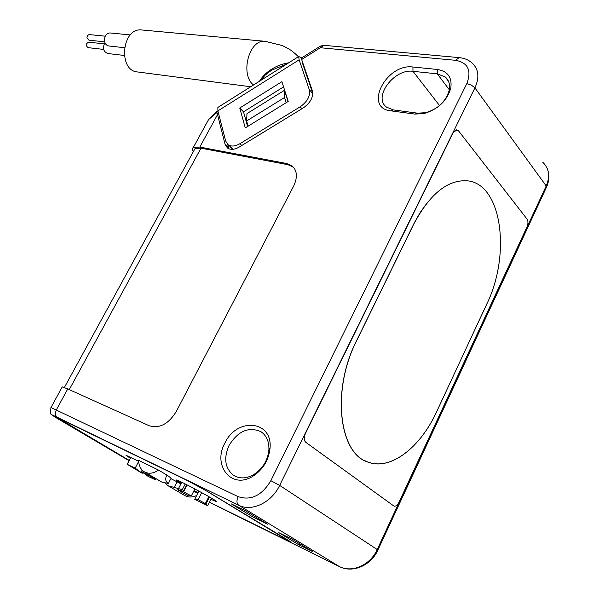 <?xml version="1.0" encoding="UTF-8"?>
<svg xmlns="http://www.w3.org/2000/svg" width="599" height="599" viewBox="0 0 599 599"><rect width="100%" height="100%" fill="white"/><g stroke="black" fill="none" stroke-linecap="round" stroke-linejoin="round"><path stroke-width="0.9" d="M104.196 43.854L88.622 42.162C85.739 43.764 85.59 45.599 88.173 47.658L103.642 49.418M104.698 41.848L88.937 40.17L86.982 37.827L86.982 37.108L87.574 35.491L89.071 34.57L105.222 36.172M124.397 47.695L108.921 45.996C106.435 45.576 104.952 43.757 104.466 40.552C104.518 35.858 106.33 33.319 109.924 32.938L130.32 34.922M104.96 42.634C102.347 48.002 103.283 51.634 107.768 53.521L124.24 55.452M250.696 86.758L137.785 71.985C117.883 71.161 121.612 27.569 141.514 29.95L142.15 30.01M194.885 488.934L191.328 495.927L188.116 495.77C180.426 491.509 177.049 489.443 177.985 489.57L181.534 491.15L185.211 483.955M194.72 499.326L207.666 505.713L205.337 503.609L198.149 499.603L194.72 499.326L198.898 491.083M208.864 496.623L205.337 503.609M186.866 484.786L183.242 491.884L181.534 491.15M201.691 492.603L198.149 499.603M187.143 484.92L183.586 491.884L191.328 495.927M142.18 470.118L141.476 471.465L148.335 476.542L154.737 479.44M130.844 457.366L127.198 464.315L142.195 473.3L135.157 468.141L138.654 461.455M127.198 464.315L135.157 468.141M141.476 471.465C151.412 476.864 156.077 479.619 155.47 479.724L153.831 479.058L154.587 479.732M142.682 472.364L142.195 473.3M165.294 483.363L167.997 485.707L182.298 489.66M196.659 495.508C192.242 497.522 188.273 497.522 184.739 495.523L167.997 485.707M197.707 493.434L193.784 491.098M166.851 475.037L158.57 470.103C153.359 473.584 148.589 474.146 144.269 471.787L161.782 482.06L168.334 483.498C165.459 481.611 164.965 478.796 166.851 475.037L171.157 478.129L168.334 483.498M158.57 470.103L138.609 460.354C138.781 465.655 140.675 469.459 144.269 471.787M209.44 502.194L290.418 542.013L205.547 490.379L185.93 479.821L56.868 417.391L129.242 460.414M210.908 499.281L216.067 501.52C222.484 503.617 180.651 480.84 176.6 480.031C175.754 479.821 176.278 480.323 178.158 481.536L178.539 480.78M194.039 490.611L198.052 492.752M130.372 458.257L125.94 455.233L138.646 461.297M170.887 478.638L180.913 483.857M181.242 483.206L178.158 481.536M177.184 481.723L174.504 487.137M127.879 456.91L128.268 456.161M233.325 149.241L228.039 144.703C231.192 146.755 235.16 146.411 239.944 143.678L300.181 106.802C307.467 101.62 310.499 95.885 309.271 89.603L299.141 59.818L298.699 56.523L301.709 57.878M302.607 62.311L302.72 63.891L312.76 93.264M228.039 144.703L225.681 141.109L217.894 110.89L217.871 107.431L218.53 107.019M247.597 126.471L243.516 111.841L283.574 86.9M231.895 148.447L230.727 147.317M239.757 108.007L245.268 127.916L288.209 101.433L281.904 81.674L239.757 108.007L243.516 111.841M217.976 111.212L216.995 111.264L216.965 112.507L208.579 119.575L205.801 124.659M227.702 144.441L228.556 147.743L225.089 144.381L216.965 112.507M225.089 144.381L227.463 148.005C230.615 150.05 234.568 149.713 239.338 146.995L303.251 107.932C310.544 102.751 313.577 97.008 312.334 90.719L301.649 59.503L320.375 47.74L320.128 46.295L301.447 58.036L301.649 59.503M286.195 102.676L284.555 97.495L284.435 90.322L246.983 113.593L246.631 120.961L248.083 126.172M284.555 97.495L246.631 120.961M288.014 101.553L284.435 90.322M228.556 147.743L228.915 148.807M217.474 114.716L199.811 147.077L286.861 163.542L291.84 165.676C297.209 170.341 297.815 177.132 293.66 186.049L176.316 411.461C168.529 424.025 159.514 428.794 149.278 425.777L67.762 388.938L62.274 386.872L62.056 387.276M253.512 517.326L267.513 524.17L245.478 510.782L231.409 503.931L253.512 517.326L255.084 516.615M298.766 544.761L278.737 532.623L292.656 539.452L312.603 551.582L298.766 544.761L300.294 544.094M393.408 109.924L417.6 113.174L425.732 112.687C438.049 108.936 445.873 101.486 449.205 90.337C450.268 84.639 448.951 80.184 445.237 76.964L437.315 73.849L412.981 71.318C394.067 68.421 372.66 97.405 386.58 107.169L393.408 109.924L390.675 110.815L414.882 114.087L424.107 113.54C438.109 109.273 447.004 100.804 450.792 88.128C452.26 77.391 447.752 71.169 437.27 69.462L412.913 67.006C386.333 63.232 363.256 107.977 390.675 110.815M456.842 129.811L453.121 132.791L305.393 433.556C303.753 437.495 303.895 440.422 305.827 442.332L393.977 506.103C395.789 506.499 397.466 505.212 399.001 502.239L526.948 227.021L399.001 502.239C397.466 505.212 395.789 506.499 393.977 506.103L305.804 442.317C303.873 440.407 303.73 437.48 305.378 433.541L453.099 132.768L456.827 129.788L458.505 130.799L527.068 219.122C528.273 221.166 528.236 223.801 526.948 227.021C528.236 223.801 528.273 221.166 527.068 219.122L458.52 130.822L456.618 129.781M293.615 167.346L288.014 164.71L200.979 148.178L195.094 148.455L194.241 150.02M285.566 539.826L291.084 542.365L288.995 540.717L206.116 490.663L185.458 479.537L59.548 418.491L56.231 417.046L60.065 419.667M129.227 460.444L60.042 419.697M285.551 539.856L209.425 502.224M229.043 445.431C223.405 458.52 225.007 468.553 233.857 475.531C239.742 478.915 246.279 478.653 253.474 474.767C262.624 468.905 267.768 460.556 268.906 449.729C269.176 441.545 266.533 435.548 260.969 431.729C248.72 426.376 238.08 430.943 229.043 445.431M224.85 443.185C212.39 465.326 231.341 489.63 252.501 476.475C262.916 469.803 268.764 460.317 270.052 448C272.612 420.101 236.612 417.256 224.85 443.185M320.323 46.168L323.73 45.314L320.375 47.74L455.667 60.319C468.081 62.753 471.787 70.54 466.786 83.658L471.443 85.148L474.925 87.888L546.213 185.96L377.205 549.538L279.666 485.4L474.925 87.888C479.597 77.436 478.676 69.177 472.162 63.12C468.703 59.93 464.322 58.096 459.029 57.601L455.667 60.319M199.811 147.077L193.357 147.391C192.122 148.252 192.107 149.698 193.312 151.727M413.707 224.243L356.577 340.846C331.352 390.069 339.034 454.304 368.542 462.226C390.99 470.455 420.476 447.221 436.589 411.812L486.665 304.322C511.067 254.785 502.127 184.282 467.602 180.831C447.82 179.386 429.85 193.859 413.707 224.243L413.624 224.221M487.436 302.637L436.589 411.835C420.461 447.266 390.945 470.522 368.482 462.286C338.952 454.356 331.254 390.061 356.502 340.801L414.366 222.738L420.161 212.533L427.671 202.118M253.497 84.998C239.795 74.456 249.117 39.062 265.005 41.294L265.619 41.346M205.839 504.246L209.5 496.99M260.363 80.67L265.23 75.062L271.489 70.248L286.696 64.078M309.271 89.603L312.76 93.519M300.181 106.802L301.956 108.726M239.944 143.678L241.786 145.497M299.141 59.818L217.894 110.89M417.6 113.174L414.882 114.087M286.861 163.542L288.014 164.71M339.319 566.534L209.395 502.291L339.244 566.489C351.898 573.213 370.302 565.164 377.205 549.538L377.819 550.204C370.946 565.666 352.482 573.393 339.476 566.609L238.702 505.234L57.272 417.286C55.16 415.624 54.861 413.13 56.366 409.813L67.762 388.938M377.894 550.047L546.243 187.749L546.213 185.96C550.264 176.286 549.111 168.379 542.739 162.217M238.103 496.631C250.981 500.876 261.898 495.553 270.853 480.668L279.666 485.4C271.579 502.628 251.692 512.063 238.702 505.234C236.62 503.467 236.418 500.599 238.103 496.631L50.967 407.522L62.274 386.872M57.586 418.611L129.092 460.698L57.744 418.716L51.641 414.56C50.563 414.905 50.338 412.554 50.967 407.522L50.81 407.807M449.317 89.768L437.315 73.849L437.27 69.462M439.524 105.536L412.981 71.318L412.913 67.006M270.853 480.668L466.786 83.658M200.979 148.178L69.259 389.62M459.186 57.616L323.894 45.329M57.938 418.821C51.559 415.002 51.342 414.486 57.272 417.286M141.514 29.95L265.005 41.294L282.189 45.509C288.366 48.594 291.069 49.56 298.392 56.718M181.737 482.255L177.985 489.57M211.477 498.151L207.771 505.511M186.768 484.733L183.137 491.854M156.017 478.676L155.56 479.559M259.494 81.217C262.31 76.582 266.293 72.614 271.429 69.312C276.731 65.972 282.496 63.801 288.733 62.798M217.871 107.431L298.699 56.523M291.84 165.676L292.986 166.844M546.632 186.895C548.954 181.482 549.455 176.248 548.115 171.209M445.237 76.964L448.539 81.374M260.969 431.729L262.025 432.471M268.906 449.729L270.052 448M253.474 474.767L252.501 476.475M449.205 90.337L450.792 88.128M425.732 112.687L424.107 113.54M216.995 111.264L208.579 119.575L193.357 147.391M64.378 387.508L195.094 148.455M364.903 460.751L366.019 461.2M368.482 462.286L365.952 461.26"/></g></svg>
